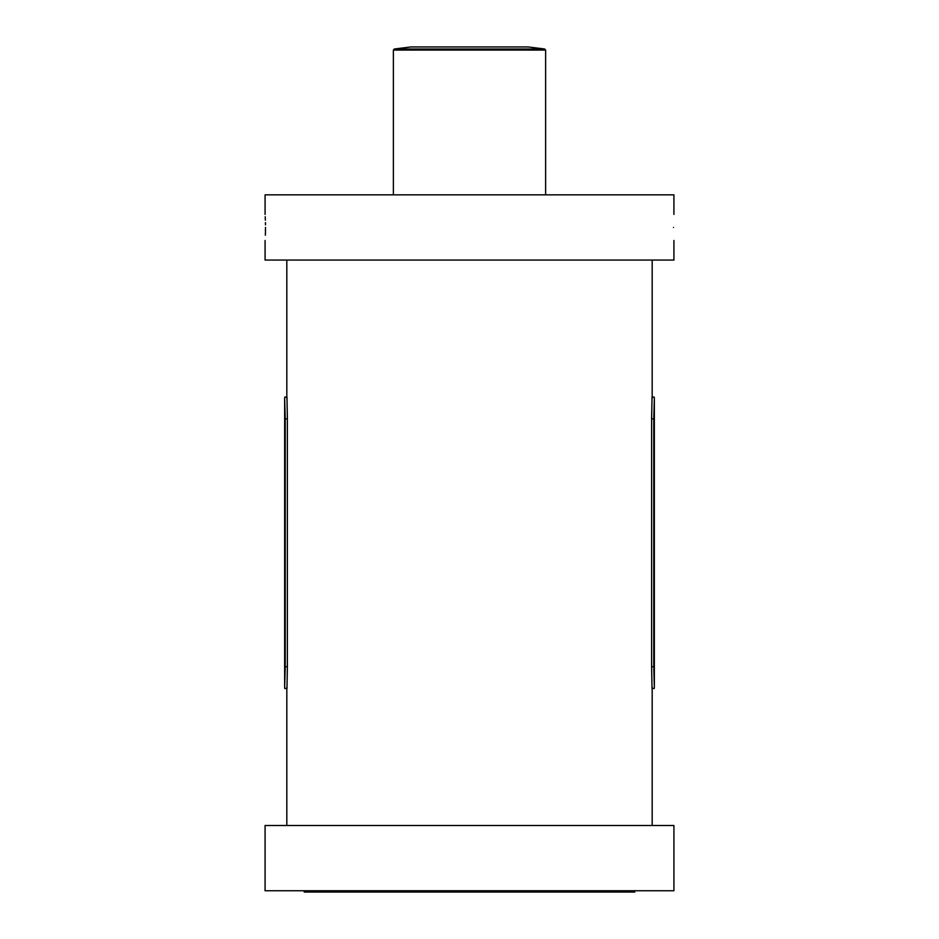 <?xml version="1.0" encoding="UTF-8"?>
<svg xmlns="http://www.w3.org/2000/svg" width="939" height="939" viewBox="0 0 939 939"><rect width="100%" height="100%" fill="white"/><g stroke="black" fill="none" stroke-linecap="round" stroke-linejoin="round"><path stroke-width="1.41" d="M673.92 825.498L265.08 825.498L265.08 890.747L673.92 890.747L673.92 825.498M265.491 227.449C265.044 244.293 265.044 244.293 265.491 227.449C265.044 210.618 265.044 210.618 265.491 227.449L265.432 232.414M265.35 235.208L265.432 232.543M673.509 227.449C673.956 244.281 673.956 244.281 673.509 227.449C673.956 244.281 673.956 244.281 673.509 227.449C673.956 210.618 673.956 210.618 673.509 227.449M673.92 214.409L673.92 194.831L265.08 194.831L265.08 214.409M673.92 240.501L673.92 260.068L265.08 260.068L265.08 240.501M265.479 224.832L265.432 222.578M265.361 220.149L265.279 218.224M265.279 218.106L265.209 216.733M394.333 49.004L544.667 49.004L528.223 46.95L410.777 46.95L394.333 49.004L393.382 50.084L393.382 194.831M304.224 890.747L304.224 892.05L634.776 892.05L634.776 890.747M654.213 397.08L652.182 397.08L654.213 397.08L654.354 398.324L654.354 687.254L654.213 688.498L652.182 688.498L654.213 688.498M284.787 688.498L286.818 688.498L284.787 688.498L284.646 687.254L285.221 666.749L287.381 666.749L286.97 688.498M286.97 397.08L287.381 418.829L285.221 418.829L284.646 398.324L284.646 687.254M284.646 398.324L284.787 397.08L286.818 397.08L284.787 397.08M285.221 418.829L285.221 666.749M654.354 398.324L653.779 418.829L651.619 418.829L651.619 666.749L653.779 666.749L654.354 687.254M652.03 688.498L651.619 666.749M651.619 418.829L652.03 397.08M287.381 418.829L287.381 666.749M653.779 418.829L653.779 666.749M544.667 49.004L545.618 50.084L393.382 50.084M652.182 260.068L652.182 398.382M652.182 687.195L652.182 825.498M286.818 260.068L286.818 398.382M286.818 687.195L286.818 825.498M545.618 50.084L545.618 194.831"/></g></svg>
